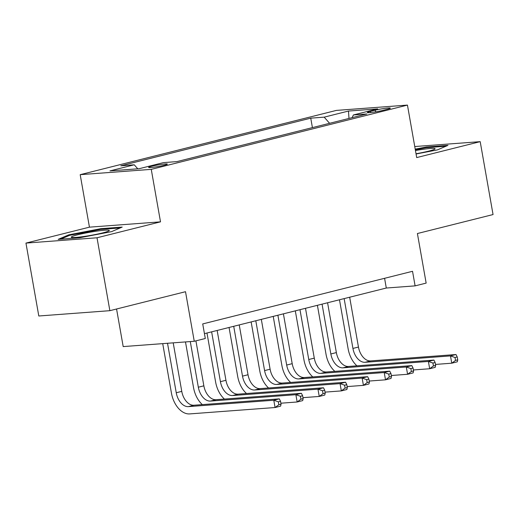 <?xml version="1.0" encoding="UTF-8"?>
<svg xmlns="http://www.w3.org/2000/svg" width="519" height="519" viewBox="0 0 519 519"><rect width="100%" height="100%" fill="white"/><g stroke="black" fill="none" stroke-linecap="round" stroke-linejoin="round"><path stroke-width="0.78" d="M164.121 165.289A9.511 0.804 -10 0 0 167.339 164.095A9.511 0.804 -10 0 0 161.792 164.335A9.511 0.804 -10 0 0 151.827 166.203A9.511 0.804 -10 0 0 148.609 167.397A9.511 0.804 -10 0 0 154.156 167.163A9.511 0.804 -10 0 0 164.121 165.289M116.561 309L123.191 346.588L194.255 341.275L205.297 338.505L202.721 323.927L412.534 271.294L415.103 285.872L426.151 283.102L417.406 233.531L493.05 214.555L480.198 141.648L414.752 146.54M25.95 243.093L38.802 315.993L109.866 310.68L97.014 237.78L160.507 221.847L151.256 169.363L80.192 174.669L89.443 227.16L25.95 243.093L97.014 237.78M151.256 169.363L407.447 105.091L336.383 110.404L80.192 174.669M375.302 110.177L370.443 111.397A9.212 0.779 -10 0 0 367.329 112.552A9.212 0.779 -10 0 0 372.7 112.318A9.212 0.779 -10 0 0 382.354 110.508L387.213 109.288A9.212 0.779 -10 0 0 390.333 108.134A9.212 0.779 -10 0 0 384.955 108.361A9.212 0.779 -10 0 0 375.302 110.177L375.607 111.877M329.591 123.301L324.187 117.151L310.745 118.157L120.81 165.801L134.252 164.795L109.957 170.894L139.15 168.707L163.446 162.616L176.895 161.61L366.829 113.959L353.381 114.965L352.154 117.644M324.187 117.151L348.483 111.053L377.676 108.873L353.381 114.965M194.255 341.275L185.51 291.704L109.866 310.68M407.447 105.091L416.699 157.581L480.198 141.648M204.441 333.646L386.298 288.026L415.103 285.872M384.579 278.301L386.298 288.026M312.412 127.616L310.745 118.157M134.252 164.795L137.782 168.811M348.982 118.436L348.483 111.053M416.069 153.994L437.355 149.913L447.968 145.365L426.566 146.961L415.213 149.141M160.507 221.847L89.443 227.16M79.582 237.78L111.591 231.63L122.205 227.082L100.803 228.684L68.793 234.828L58.18 239.376L79.582 237.78M426.689 147.662L426.566 146.961M68.93 235.632L68.793 234.828M100.926 229.385L100.803 228.684M356.936 365.824A22.285 14.324 75.9 0 1 348.126 348.794L339.484 299.768M349.663 297.212L358.454 347.049A14.856 9.55 -104.1 0 0 370.624 360.913L456 354.529L450.479 355.911L455.014 357.5L455.533 360.413L457.739 359.862L457.226 356.942L455.014 357.5M344.142 298.6L352.933 348.431A14.856 9.55 -104.1 0 0 365.104 362.294L450.479 355.911L451.764 363.203L435.48 364.422M457.739 359.862L457.284 361.821L451.764 363.203L455.533 360.413M457.226 356.942L456 354.529M416.024 153.76A19.313 1.635 -10 0 0 428.538 151.159A19.313 1.635 -10 0 0 434.916 149.011A19.313 1.635 -10 0 0 415.459 150.536M415.33 149.803L426.339 147.688L445.964 146.222M108.971 230.228A19.313 1.635 -10 0 0 86.939 232.772A19.313 1.635 -10 0 0 71.525 237.371A19.313 1.635 -10 0 0 71.622 237.397A19.313 1.635 -10 0 0 90.864 235.373A19.313 1.635 -10 0 0 109.152 230.734A19.313 1.635 -10 0 0 108.971 230.228M60.619 239.194L69.559 235.367L100.576 229.411L120.207 227.945M334.852 371.364A22.285 14.324 75.9 0 1 326.042 354.334L317.401 305.308M327.58 302.752L336.364 352.589A14.856 9.55 -104.1 0 0 348.541 366.453L433.91 360.069L428.389 361.451L432.93 363.041L433.443 365.953L435.655 365.402L435.136 362.483L432.93 363.041M322.059 304.14L330.843 353.971A14.856 9.55 -104.1 0 0 343.02 367.835L428.389 361.451L429.68 368.743L413.396 369.963M435.655 365.402L435.201 367.361L429.68 368.743L433.443 365.953M435.136 362.483L433.91 360.069M312.769 376.904A22.285 14.324 75.9 0 1 303.959 359.875L295.311 310.849M305.496 308.292L314.28 358.129A14.856 9.55 -104.1 0 0 326.457 371.993L411.827 365.61L406.306 366.991L410.847 368.581L411.359 371.494L413.565 370.942L413.053 368.023L410.847 368.581M299.976 309.681L308.76 359.511A14.856 9.55 -104.1 0 0 320.937 373.375L406.306 366.991L407.59 374.283L391.307 375.503M413.565 370.942L413.111 372.901L407.59 374.283L411.359 371.494M413.053 368.023L411.827 365.61M290.679 382.445A22.285 14.324 75.9 0 1 281.875 365.415L273.228 316.389M283.406 313.833L292.197 363.67A14.856 9.55 -104.1 0 0 304.368 377.534L389.743 371.15L384.222 372.538L388.757 374.121L389.276 377.034L391.482 376.483L390.969 373.563L388.757 374.121M277.886 315.221L286.676 365.052A14.856 9.55 -104.1 0 0 298.847 378.915L384.222 372.538L385.507 379.824L369.223 381.043M391.482 376.483L391.028 378.442L385.507 379.824L389.276 377.034M390.969 373.563L389.743 371.15M268.595 387.985A22.285 14.324 75.9 0 1 259.785 370.955L251.144 321.929M261.323 319.38L270.107 369.21A14.856 9.55 -104.1 0 0 282.284 383.074L367.66 376.69L362.139 378.079L366.674 379.661L367.186 382.574L369.398 382.023L368.886 379.104L366.674 379.661M255.802 320.761L264.586 370.592A14.856 9.55 -104.1 0 0 276.763 384.456L362.139 378.079L363.423 385.364L347.14 386.584M369.398 382.023L368.944 383.982L363.423 385.364L367.186 382.574M368.886 379.104L367.66 376.69M246.512 393.525A22.285 14.324 75.9 0 1 237.702 376.496L229.054 327.47M239.24 324.92L248.024 374.75A14.856 9.55 -104.1 0 0 260.201 388.614L345.57 382.231L340.049 383.619L344.59 385.202L345.103 388.115L347.315 387.563L346.796 384.644L344.59 385.202M233.719 326.302L242.503 376.132A14.856 9.55 -104.1 0 0 254.68 389.996L340.049 383.619L341.333 390.904L325.056 392.124M347.315 387.563L346.854 389.522L341.333 390.904L345.103 388.115M346.796 384.644L345.57 382.231M224.422 399.066A22.285 14.324 75.9 0 1 215.619 382.036L206.971 333.01M217.15 330.46L225.94 380.291A14.856 9.55 -104.1 0 0 238.111 394.155L323.486 387.771L317.965 389.159L322.507 390.742L323.019 393.655L325.225 393.104L324.712 390.184L322.507 390.742M211.629 331.842L220.419 381.673A14.856 9.55 -104.1 0 0 232.59 395.536L317.965 389.159L319.25 396.445L302.966 397.664M325.225 393.104L324.771 395.063L319.25 396.445L323.019 393.655M324.712 390.184L323.486 387.771M202.339 404.606A22.285 14.324 75.9 0 1 193.529 387.576L185.484 341.93M195.923 340.86L203.857 385.831A14.856 9.55 -104.1 0 0 216.027 399.695L301.403 393.311L295.882 394.7L300.417 396.282L300.936 399.195L303.141 398.644L302.629 395.731L300.417 396.282M190.285 341.573L198.329 387.213A14.856 9.55 -104.1 0 0 210.506 401.077L295.882 394.7L297.166 401.985L280.883 403.205M303.141 398.644L302.687 400.603L297.166 401.985L300.936 399.195M302.629 395.731L301.403 393.311M281.058 404.184L280.539 401.271L278.333 401.823L278.846 404.736L281.058 404.184L280.604 406.143L275.076 407.525L189.707 413.909A22.285 14.324 75.9 0 1 171.445 393.117L162.719 343.63M173.21 342.851L181.767 391.371A14.856 9.55 -104.1 0 0 193.944 405.235L279.313 398.851L273.792 400.24L278.333 401.823M167.52 343.273L176.246 392.753A14.856 9.55 -104.1 0 0 188.423 406.617L273.792 400.24L275.076 407.525L278.846 404.736M280.539 401.271L279.313 398.851M370.65 112.571L370.443 111.397M358.454 347.049L352.933 348.431M370.624 360.913L365.104 362.294M336.364 352.589L330.843 353.971M348.541 366.453L343.02 367.835M314.28 358.129L308.76 359.511M326.457 371.993L320.937 373.375M292.197 363.67L286.676 365.052M304.368 377.534L298.847 378.915M270.107 369.21L264.586 370.592M282.284 383.074L276.763 384.456M248.024 374.75L242.503 376.132M260.201 388.614L254.68 389.996M225.94 380.291L220.419 381.673M238.111 394.155L232.59 395.536M203.857 385.831L198.329 387.213M216.027 399.695L210.506 401.077M181.767 391.371L176.246 392.753M193.944 405.235L188.423 406.617"/></g></svg>

